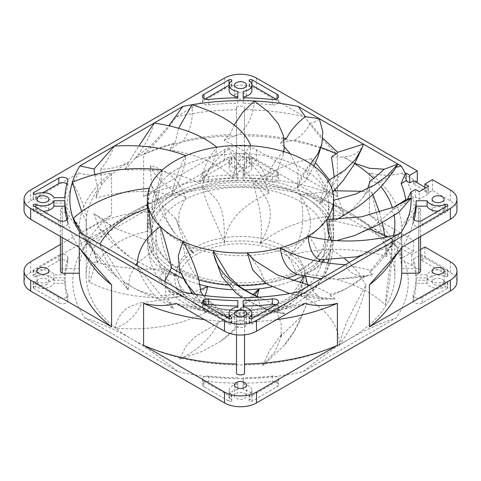 <?xml version="1.0" encoding="UTF-8"?>
<svg xmlns="http://www.w3.org/2000/svg" width="481" height="481" viewBox="0 0 481 481"><rect width="100%" height="100%" fill="white"/><g stroke="black" fill="none" stroke-linecap="round" stroke-linejoin="round"><path stroke-width="0.36" stroke-dasharray="2.4 1.8" d="M177.778 191.973C161.989 197.126 146.519 204.07 131.355 212.8A154.359 89.117 180 0 1 349.645 212.8C334.487 204.07 319.011 197.126 303.222 191.973A167.737 96.843 180 0 0 177.778 191.973L84.933 245.575C100.709 232.509 116.186 221.585 131.355 212.8A154.359 89.117 180 0 0 86.141 275.817L86.189 221.404A154.359 89.117 0 0 0 86.141 223.593A154.359 89.117 0 0 0 92.514 248.93L97.072 261.423L95.238 253.734A154.359 89.117 0 0 0 98.13 258.032A154.359 89.117 0 0 0 118.356 278.084L127.363 289.111L127.363 288.359L123.906 281.998A154.359 89.117 0 0 0 131.355 286.61A154.359 89.117 0 0 0 160.714 299.885L172.95 308.616L172.95 307.864L168.338 302.375A154.359 89.117 0 0 0 213.835 311.369L227.645 317.298L227.645 316.54L222.499 312.103A154.359 89.117 0 0 0 270.556 311.009L284.079 313.979L284.079 313.227L279.094 309.884A154.359 89.117 0 0 0 323.214 298.839L334.626 299.116L334.626 298.364L330.477 296.007A154.359 89.117 0 0 0 349.645 286.61A154.359 89.117 0 0 0 364.706 276.503L372.462 274.717L372.462 273.966L369.709 272.348A154.359 89.117 0 0 0 382.87 258.032A154.359 89.117 0 0 0 389.424 247.03L392.478 244.077L392.478 243.32L391.486 242.111A154.359 89.117 0 0 0 393.458 235.558M447.799 275.835A1.647 0.95 180 0 1 447.312 276.503A1.647 0.95 180 0 1 445.141 276.587A11.388 6.578 0 0 0 430.116 277.134A11.388 6.578 0 0 0 427.092 280.249L416.125 280.249A175.649 101.407 0 0 0 413.558 264.442L413.558 259.012A175.649 101.407 180 0 1 416.125 274.819L427.092 274.819A11.388 6.578 180 0 1 430.116 271.705A11.388 6.578 180 0 1 445.141 271.152A1.647 0.95 0 0 0 447.312 271.074A1.647 0.95 0 0 0 447.799 270.4L447.799 275.835A1.647 0.95 180 0 0 447.312 275.162L422.24 260.684A5.321 3.072 180 0 0 420.995 260.149L424.921 257.882L450.324 272.553A22.619 13.059 0 0 1 456.95 281.788M417.28 181.764L402.05 172.974C392.55 175.902 381.673 175.896 369.42 172.944L369.42 214.977L413.63 240.5L400.457 248.106L400.457 257.642L404.425 261.261L411.748 265.488L413.558 264.442M404.425 261.261A167.737 96.843 180 0 1 396.067 318.001L303.222 371.603A167.737 96.843 180 0 1 177.778 371.603L84.933 318.001A167.737 96.843 180 0 1 84.933 245.575M400.457 257.642L402.904 257.557A167.737 96.843 180 0 0 396.067 245.575L303.222 191.973M402.904 257.557L413.63 251.365L256.493 160.648A22.619 13.059 0 0 0 224.507 160.648L30.676 272.553A22.619 13.059 0 0 0 24.05 281.788M422.24 302.892A5.321 3.072 180 0 1 416.438 303.559A5.321 3.072 180 0 1 413.149 300.721A5.321 3.072 180 0 1 413.239 300.162A175.649 101.407 0 0 0 416.125 283.321L427.092 283.321A11.388 6.578 0 0 0 445.141 286.989A1.647 0.95 180 0 1 446.873 286.886A1.647 0.95 180 0 1 447.799 287.74A1.647 0.95 180 0 1 447.312 288.414L422.24 302.892L422.24 297.456L447.312 282.978A1.647 0.95 0 0 0 447.799 282.305A1.647 0.95 0 0 0 446.873 281.451A1.647 0.95 0 0 0 445.141 281.553A11.388 6.578 180 0 1 427.092 277.892L416.125 277.892L416.125 283.321M243.164 383.183A175.649 101.407 0 0 0 272.33 381.517A5.321 3.072 180 0 1 277.056 382.365A5.321 3.072 180 0 1 278.613 384.541A5.321 3.072 180 0 1 277.056 386.712L251.978 401.19A1.647 0.95 180 0 1 249.645 401.19A1.647 0.95 180 0 1 249.164 400.517A1.647 0.95 180 0 1 249.507 399.933A11.388 6.578 0 0 0 251.888 395.911A11.388 6.578 0 0 0 248.557 391.257A11.388 6.578 0 0 0 243.164 389.514L243.164 377.753L243.164 389.514M203.944 386.712A5.321 3.072 180 0 1 202.387 384.541A5.321 3.072 180 0 1 208.67 381.517A175.649 101.407 0 0 0 237.836 383.183L237.836 389.514A11.388 6.578 0 0 0 229.112 395.911A11.388 6.578 0 0 0 231.493 399.933A1.647 0.95 180 0 1 231.836 400.517A1.647 0.95 180 0 1 230.82 401.394A1.647 0.95 180 0 1 229.022 401.19L203.944 386.712L203.944 381.277L229.022 395.755A1.647 0.95 0 0 0 230.82 395.965A1.647 0.95 0 0 0 231.836 395.081A1.647 0.95 0 0 0 231.493 394.498A11.388 6.578 180 0 1 229.112 390.476A11.388 6.578 180 0 1 237.836 384.085L237.836 383.183M64.875 283.321A175.649 101.407 0 0 0 67.761 300.162A5.321 3.072 180 0 1 67.851 300.721A5.321 3.072 180 0 1 66.288 302.892A5.321 3.072 180 0 1 58.76 302.892L33.688 288.414A1.647 0.95 180 0 1 33.201 287.74A1.647 0.95 180 0 1 33.688 287.067A1.647 0.95 180 0 1 35.859 286.989A11.388 6.578 0 0 0 50.884 286.435A11.388 6.578 0 0 0 53.908 283.321L64.875 283.321L64.875 277.892L53.908 277.892L53.908 283.321M58.76 260.684A5.321 3.072 180 0 1 64.562 260.017A5.321 3.072 180 0 1 67.851 262.854A5.321 3.072 180 0 1 67.761 263.414A175.649 101.407 0 0 0 64.875 280.249L53.908 280.249A11.388 6.578 0 0 0 35.859 276.587A1.647 0.95 180 0 1 34.127 276.689A1.647 0.95 180 0 1 33.201 275.835A1.647 0.95 180 0 1 33.688 275.162L58.76 260.684L58.76 255.249L33.688 269.727A1.647 0.95 0 0 0 33.201 270.4A1.647 0.95 0 0 0 34.127 271.254A1.647 0.95 0 0 0 35.859 271.152A11.388 6.578 180 0 1 53.908 274.819L64.875 274.819L64.875 280.249M237.836 180.387A175.649 101.407 0 0 0 208.67 182.058A5.321 3.072 180 0 1 203.944 181.205A5.321 3.072 180 0 1 202.387 179.034A5.321 3.072 180 0 1 203.944 176.864L229.022 162.386A1.647 0.95 180 0 1 231.355 162.386A1.647 0.95 180 0 1 231.836 163.059A1.647 0.95 180 0 1 231.493 163.642A11.388 6.578 0 0 0 229.112 167.665A11.388 6.578 0 0 0 232.443 172.312A11.388 6.578 0 0 0 237.836 174.056L237.836 180.387L237.836 174.056M277.056 176.864A5.321 3.072 180 0 1 278.613 179.034A5.321 3.072 180 0 1 272.33 182.058A175.649 101.407 0 0 0 243.164 180.387L243.164 174.056A11.388 6.578 0 0 0 251.888 167.665A11.388 6.578 0 0 0 249.507 163.642A1.647 0.95 180 0 1 249.164 163.059A1.647 0.95 180 0 1 250.18 162.175A1.647 0.95 180 0 1 251.978 162.386L277.056 176.864L277.056 171.428L251.978 156.95A1.647 0.95 0 0 0 250.18 156.746A1.647 0.95 0 0 0 249.164 157.624A1.647 0.95 0 0 0 249.507 158.207A11.388 6.578 180 0 1 251.888 162.229A11.388 6.578 180 0 1 243.164 168.627L243.164 180.387M244.733 393.422A5.988 3.457 180 0 1 246.488 395.863A5.988 3.457 180 0 1 242.791 399.062A5.988 3.457 180 0 1 236.267 398.31A5.988 3.457 180 0 1 234.512 395.863A5.988 3.457 180 0 1 238.209 392.67A5.988 3.457 180 0 1 244.733 393.422M47.144 284.229A5.988 3.457 180 0 1 40.614 284.98A5.988 3.457 180 0 1 36.917 281.788A5.988 3.457 180 0 1 38.672 279.341A5.988 3.457 180 0 1 45.202 278.595A5.988 3.457 180 0 1 48.894 281.788A5.988 3.457 180 0 1 47.144 284.229M236.267 170.154A5.988 3.457 180 0 1 234.512 167.707A5.988 3.457 180 0 1 238.209 164.514A5.988 3.457 180 0 1 244.733 165.266A5.988 3.457 180 0 1 246.488 167.707A5.988 3.457 180 0 1 242.791 170.899A5.988 3.457 180 0 1 236.267 170.154M433.856 279.341A5.988 3.457 180 0 1 440.386 278.595A5.988 3.457 180 0 1 444.083 281.788A5.988 3.457 180 0 1 442.328 284.229A5.988 3.457 180 0 1 435.798 284.98A5.988 3.457 180 0 1 432.106 281.788A5.988 3.457 180 0 1 433.856 279.341M424.921 247.018L424.921 257.882M400.457 248.106L411.748 254.623L420.604 249.513M411.748 254.623L411.748 265.488M413.558 259.012L420.995 254.714L420.995 260.149M413.516 180.682L413.516 183.94L428.685 192.695L428.685 189.436L424.921 191.606L428.685 193.783L419.276 199.212L415.512 197.042L394.811 208.994L394.811 206.734L396.302 205.928M415.512 197.042L415.512 189.436M354.545 235.528L374.314 225.583L391.215 211.448L396.921 205.573M336.712 240.584L332.028 241.456L331.03 240.103M326.683 219.619C329.78 224.711 331.559 231.992 332.028 241.456M396.554 205.79L394.811 206.734M428.685 189.436L424.921 187.265M394.811 208.994A154.359 89.117 0 0 0 394.859 206.818A154.359 89.117 0 0 0 394.859 206.782L394.859 206.818M413.516 183.94L416.342 182.311M402.05 172.974A173.863 100.379 180 0 1 414.321 207.774L418.801 207.774A5.321 3.072 180 0 1 419.041 207.906A5.321 3.072 180 0 1 420.604 210.077A5.321 3.072 180 0 1 418.801 212.386L414.321 212.386A173.863 100.379 180 0 1 402.05 247.186M456.95 210.077A22.619 13.059 0 0 0 450.324 200.842L432.449 190.524L428.685 192.695M433.856 207.636A5.988 3.457 180 0 1 440.386 206.884A5.988 3.457 180 0 1 444.083 210.077A5.988 3.457 180 0 1 442.328 212.524A5.988 3.457 180 0 1 435.798 213.275A5.988 3.457 180 0 1 432.106 210.077A5.988 3.457 180 0 1 433.856 207.636M413.63 240.5L413.63 251.365M143.597 196.495L143.597 154.461C155.856 143.26 166.733 130.706 176.232 116.805L224.507 88.937A22.619 13.059 0 0 1 256.493 88.937L304.768 116.805C314.285 130.724 325.162 143.278 337.403 154.461L337.403 196.495A161.273 93.11 0 0 0 244.492 177.838L244.492 167.983A5.321 3.072 0 0 0 236.736 167.839A5.321 3.072 0 0 0 236.508 167.983L236.508 177.838A161.273 93.11 0 0 0 143.597 196.495L224.507 149.783A22.619 13.059 180 0 1 256.493 149.783L337.403 196.495M396.067 245.575C380.279 232.497 364.802 221.573 349.645 212.8A154.359 89.117 180 0 1 394.859 275.817A154.359 89.117 180 0 1 349.645 338.828C364.814 330.098 380.291 323.154 396.067 318.001M420.604 270.923A5.321 3.072 0 0 0 419.041 268.747A5.321 3.072 0 0 0 418.801 268.614L401.725 268.614A161.273 93.11 0 0 0 369.42 214.977M414.321 212.386L401.725 231.193A161.273 93.11 180 0 1 389.249 264.869M401.725 231.193L401.725 247.643M418.801 237.512L418.801 212.386M418.801 207.774L418.801 268.614M401.725 268.614L401.725 226.587L414.321 207.774M369.42 172.944A161.273 93.11 180 0 1 401.725 226.587M283.904 138.077A154.359 89.117 0 0 0 238.786 134.482L224.88 139.827L224.88 139.075L230.032 134.686A154.359 89.117 0 0 0 183.147 140.861L170.466 149.074L170.466 148.316L175.108 142.869A154.359 89.117 0 0 0 135.251 158.405L125.505 169.041L125.571 169.955C155.381 168.645 179.906 173.082 199.146 183.279C209.638 172.078 215.512 160.053 216.775 147.21C208.267 158.568 202.393 170.593 199.146 183.279M320.935 147.535A154.359 89.117 0 0 0 294.661 140.145L281.409 142.556L281.409 141.805L284.175 139.929M332.413 156.139L332.413 156.89L343.218 157.077A154.359 89.117 0 0 1 349.645 160.582L354.804 163.306M354.641 163.6A154.359 89.117 0 0 0 349.645 160.582L343.747 156.842L343.218 157.077M371.001 180.141L371.001 180.898L377.904 182.99A154.359 89.117 0 0 1 380.91 186.58M392.875 209.373A154.359 89.117 0 0 0 392.388 207.726M391.967 210.57L391.967 211.327L394.029 214.388A154.359 89.117 0 0 1 394.204 215.392M154.124 123.052C150.481 135.528 144.222 147.216 135.359 158.111L135.251 158.405M125.505 169.041L125.505 168.29L129.034 161.935A154.359 89.117 0 0 0 101.575 184.758L96.074 197.042L97.98 189.37A154.359 89.117 0 0 0 86.652 216.354L86.141 228.09M303.222 371.603C319.011 358.531 334.481 347.613 349.645 338.828A154.359 89.117 180 0 1 131.355 338.828A154.359 89.117 180 0 1 86.141 275.817M127.363 288.359L128.253 289.52L127.363 289.111M128.253 289.52L129.78 276.16L135.792 264.79M137.247 263.053L153.577 250.793C150.072 235.937 148.419 221.693 148.623 208.057M151.665 233.922L153.577 250.793M123.906 281.998L123.383 281.391C115.199 267.153 107.371 254.714 99.904 244.071C103.06 254.774 107.997 264.863 114.706 274.332L118.356 278.084M168.338 302.375L160.852 295.364L137.181 265.596C140.41 275.565 145.953 285.281 153.806 294.745C145.917 293.482 138.432 290.771 131.355 286.61L123.383 281.391M153.806 294.745L160.714 299.885M171.543 267.622C164.334 253.914 160.606 240.247 160.365 226.623M172.95 307.864L165.855 294.619L164.749 281.511M173.785 308.844L172.95 308.616M222.499 312.103L214.682 305.387L195.635 294.288L202.754 304.353L213.835 311.369M182.852 291.961C175.102 294.444 167.767 295.581 160.852 295.364M198.821 279.563C188.967 267.695 183.67 255.002 182.924 241.486M227.645 316.54L228.319 317.358L210.75 305.128L201.052 292.43M228.319 317.358L227.645 317.298M279.094 309.884L273.322 304.202L263.804 299.338L258.147 297.222C257.804 303.475 261.941 308.068 270.556 311.009L263.534 308.495L242.262 297.745M284.079 313.227L284.493 313.925C257.167 307.575 239.574 297.931 231.728 285.005L219.589 270.857L213.678 254.208M284.493 313.925L284.079 313.979M227.79 274.657L231.728 285.005M330.477 296.007L330.152 294.216C323.382 290.109 316.576 287.127 309.734 285.269C311.766 289.67 314.43 293.043 317.731 295.376C318.62 297.072 320.448 298.226 323.214 298.839M317.731 295.376C311.538 295.304 305.008 294.168 298.148 291.961M268.127 284.656L265.199 282.822M334.626 298.364L334.722 299.008L292.214 294.252L289.658 293.578M249.861 255.736L259.451 268.993L265.819 283.219M369.709 272.348L370.677 270.226L345.316 264.73C348.815 272.216 355.062 276.07 364.063 276.28L349.645 286.61C343.41 290.253 336.916 292.791 330.152 294.216M364.063 276.28L364.706 276.503M372.462 273.966L372.234 274.621L338.708 279.046L321.001 278.77M280.381 247.811C288.269 255.363 293.638 264.243 296.488 274.447M370.677 270.226L394.342 242.214L399.362 235.107C393.801 242.941 390.488 246.915 389.424 247.03L372.396 252.717L360.756 255.814M391.486 242.111C396.645 236.526 399.567 233.754 400.258 233.796L397.685 234.494L399.362 235.107M392.478 243.32L391.949 244.059L355.85 256.932M391.949 244.059L392.478 244.077M308.093 236.213C313.991 242.28 317.827 250.162 319.6 259.866M398.863 212.211L394.029 214.388M401.142 232.497L400.258 233.796M391.215 211.448L391.967 211.327M147.354 208.489L147.354 231.806A93.146 53.776 0 0 0 171.362 267.845M180.507 272.943A93.146 53.776 0 0 0 198.791 279.894M227.856 285.089A93.146 53.776 0 0 0 238.191 285.57M266.233 283.489A93.146 53.776 0 0 0 286.345 278.619M296.957 274.579A93.146 53.776 0 0 0 318.296 261.381M319.943 259.884A93.146 53.776 0 0 0 333.646 231.806A93.146 53.776 0 0 0 240.5 178.03A93.146 53.776 0 0 0 147.354 231.806M333.646 219.595L333.646 231.806M114.706 274.332L86.658 242.214L79.858 232.497M95.238 253.734L81.908 233.682M97.072 260.666L97.896 262.019C107.816 246.5 124.296 236.285 147.354 231.361L149.296 188.293C147.775 203.229 147.126 217.586 147.354 231.361M73.088 218.392C79.605 227.922 86.081 238.101 92.514 248.93M97.896 262.019L97.072 261.423M162.283 170.009C157.714 184.289 154.852 198.262 153.71 211.941C158.387 197.348 161.243 183.369 162.283 170.009M185.834 155.67C178.83 168.699 174.146 181.86 171.789 195.16C179.882 181.944 184.56 168.783 185.834 155.67M250.914 145.773C242.075 155.255 235.798 165.969 232.089 177.91C243.422 169.035 249.693 158.327 250.914 145.773M283.646 151.551C275.655 159.223 269.829 168.627 266.167 179.774L277.711 169.198L283.183 155.399L283.646 151.551M310.552 163.768L308.044 166.588L296.783 188.618L305.868 180.561L310.552 163.768M328 180.772C324.693 185.913 321.957 193.404 319.793 203.247L321.705 201.99L326.358 194.059L328 180.772M333.628 200.264L332.094 221.693C333.357 220.13 333.874 215.735 333.646 208.495M152.146 231.806A88.354 51.01 180 0 1 240.5 180.796A88.354 51.01 180 0 1 328.854 231.806A88.354 51.01 180 0 1 240.5 282.822A88.354 51.01 180 0 1 152.146 231.806L152.146 204.647A88.354 51.01 0 0 0 240.151 255.658A88.354 51.01 0 0 0 328.854 205.05A88.354 51.01 180 0 0 328.854 204.647A88.354 51.01 0 0 0 240.5 153.637A88.354 51.01 0 0 0 152.146 204.647M328.854 231.806L328.854 204.647M395.208 168.669L387.055 177.964L377.904 182.99M367.562 188.853L363.131 197.246L353.162 208.73L339.315 218.212M336.814 219.498L332.094 221.693M370.123 181.193L371.001 180.898M363.432 144.156C359.716 152.429 353.156 156.662 343.747 156.842M334.325 177.351L331.132 188.6L319.793 203.247M331.529 157.383L332.413 156.89M294.661 140.145C301.425 135.955 306.619 130.333 310.257 123.28L322.859 138.269M319.276 118.663C317.087 121.05 314.081 122.589 310.257 123.28M281.409 141.805L280.639 143.224L284.307 146.795M290.332 153.782L298.316 170.088L297.553 186.424L296.783 188.618M280.639 143.224L281.409 142.556M254.359 101.004C253.493 114.785 248.304 125.95 238.786 134.482M224.88 139.075L224.332 140.638C248.899 151.485 262.842 164.532 266.167 179.774M224.332 140.638L224.88 139.827M230.032 134.686L234.157 125.054M191.973 104.744C193.512 118.458 190.572 130.495 183.147 140.861M170.466 148.316L170.208 149.97C199.362 155.02 219.991 164.334 232.089 177.91M170.208 149.97L170.466 149.074M175.108 142.869L178.613 128.223M135.359 158.111L153.096 143.494L168.837 125.715M125.505 168.29L125.571 169.955M114.256 146.068C111.406 153.866 106.908 161.628 100.776 169.354C110.919 169.126 120.34 166.648 129.034 161.935L138.877 145.953M100.776 169.354L101.575 184.758M96.074 196.284L96.459 197.907C122.895 190.524 148.004 189.604 171.789 195.16M96.459 197.907L96.074 197.042M97.98 189.37L94.727 174.507M72.397 182.185C78.788 193.061 83.544 204.449 86.652 216.354M86.147 228.529L86.802 230.038C106.289 217.701 128.595 211.664 153.71 211.941M86.802 230.038L86.147 229.287M86.189 221.404L81.602 211.52M84.933 318.001C100.721 323.16 116.198 330.104 131.355 338.828C146.513 347.607 161.989 358.531 177.778 371.603M176.232 116.805A173.863 100.379 180 0 1 236.508 109.722L236.508 107.137A5.321 3.072 180 0 1 236.736 106.998A5.321 3.072 180 0 1 244.492 107.137L244.492 109.722A173.863 100.379 180 0 1 304.768 116.805M236.267 98.443A5.988 3.457 180 0 1 234.512 96.002A5.988 3.457 180 0 1 238.209 92.803A5.988 3.457 180 0 1 244.733 93.554A5.988 3.457 180 0 1 246.488 96.002A5.988 3.457 180 0 1 242.791 99.194A5.988 3.457 180 0 1 236.267 98.443M24.05 210.077A22.619 13.059 0 0 1 30.676 200.842L78.95 172.974C88.462 175.902 99.339 175.896 111.58 172.944L111.58 214.977A161.273 93.11 0 0 0 79.275 268.614L62.199 268.614A5.321 3.072 0 0 0 60.396 270.923M60.396 244.528L111.58 214.977M78.95 247.186A173.863 100.379 180 0 1 66.679 212.386L62.199 212.386A5.321 3.072 180 0 1 61.959 212.253A5.321 3.072 180 0 1 60.396 210.077A5.321 3.072 180 0 1 62.199 207.774L66.679 207.774A173.863 100.379 180 0 1 78.95 172.974M47.144 212.524A5.988 3.457 180 0 1 40.614 213.275A5.988 3.457 180 0 1 36.917 210.077A5.988 3.457 180 0 1 38.672 207.636A5.988 3.457 180 0 1 45.202 206.884A5.988 3.457 180 0 1 48.894 210.077A5.988 3.457 180 0 1 47.144 212.524M304.768 303.349A173.863 100.379 180 0 1 244.492 310.431L244.492 313.017A5.321 3.072 180 0 1 244.264 313.161A5.321 3.072 180 0 1 236.508 313.017L236.508 310.431A173.863 100.379 180 0 1 176.232 303.349M244.733 321.711A5.988 3.457 180 0 1 246.488 324.158A5.988 3.457 180 0 1 242.791 327.351A5.988 3.457 180 0 1 236.267 326.605A5.988 3.457 180 0 1 234.512 324.158A5.988 3.457 180 0 1 238.209 320.965A5.988 3.457 180 0 1 244.733 321.711M276.539 319.649A161.273 93.11 180 0 1 244.492 321.975L244.492 310.431M244.492 373.863L244.492 321.975M244.492 313.017L244.492 334.842M236.508 310.431L236.508 373.863M236.508 321.975A161.273 93.11 180 0 1 204.461 319.649M236.508 334.842L236.508 313.017M66.679 207.774L79.275 226.587A161.273 93.11 180 0 1 111.58 172.944M79.275 226.587L79.275 268.614M62.199 268.614L62.199 207.774M62.199 212.386L62.199 237.512M79.275 247.643L79.275 231.193L66.679 212.386M91.751 264.869A161.273 93.11 180 0 1 79.275 231.193M244.733 154.395A5.988 3.457 0 0 0 238.209 153.649A5.988 3.457 0 0 0 234.512 156.842A5.988 3.457 0 0 0 236.267 159.289A5.988 3.457 0 0 0 242.791 160.035A5.988 3.457 0 0 0 246.488 156.842A5.988 3.457 0 0 0 244.733 154.395M244.492 109.722L244.492 135.804A161.273 93.11 180 0 1 337.403 154.461M244.492 135.804L244.492 177.838M244.492 167.983L244.492 107.137M236.508 107.137L236.508 167.983M236.508 177.838L236.508 109.722M143.597 154.461A161.273 93.11 180 0 1 236.508 135.804M432.449 179.66L432.449 190.524M424.921 191.606L424.921 188.348M428.685 193.783L428.685 186.177M419.276 199.212L419.276 191.606M437.993 211.219A11.388 6.578 0 0 0 445.141 209.848A1.647 0.95 180 0 1 447.312 209.926A1.647 0.95 180 0 1 447.799 210.6A1.647 0.95 180 0 1 447.312 211.273L422.24 225.751A5.321 3.072 180 0 1 414.712 225.751A5.321 3.072 180 0 1 413.149 223.581A5.321 3.072 180 0 1 413.239 223.022A175.649 101.407 0 0 0 414.141 219.931M237.836 312.373L237.836 306.944L237.836 312.373A11.388 6.578 0 0 0 232.443 314.117A11.388 6.578 0 0 0 229.112 318.771A11.388 6.578 0 0 0 231.493 322.793A1.647 0.95 180 0 1 231.836 323.376A1.647 0.95 180 0 1 231.355 324.05A1.647 0.95 180 0 1 229.022 324.05L203.944 309.572A5.321 3.072 180 0 1 202.387 307.401A5.321 3.072 180 0 1 203.944 305.225A5.321 3.072 180 0 1 205.002 304.75M237.836 300.613L237.836 306.042M66.859 219.931A175.649 101.407 0 0 0 67.761 223.022A5.321 3.072 180 0 1 67.851 223.581A5.321 3.072 180 0 1 64.562 226.419A5.321 3.072 180 0 1 58.76 225.751L33.688 211.273A1.647 0.95 180 0 1 33.201 210.6A1.647 0.95 180 0 1 34.127 209.746A1.647 0.95 180 0 1 35.859 209.848A11.388 6.578 0 0 0 43.007 211.219M237.836 103.247L237.836 97.817L237.836 103.247A175.649 101.407 0 0 0 208.67 104.918A5.321 3.072 180 0 1 202.387 101.894A5.321 3.072 180 0 1 203.944 99.723L205.002 99.11M237.836 91.486L237.836 96.915M229.112 85.197A1.647 0.95 180 0 1 230.874 85.053A1.647 0.95 180 0 1 231.836 85.919A1.647 0.95 180 0 1 231.493 86.502A11.388 6.578 0 0 0 229.112 90.524M243.164 306.042L243.164 300.613M275.998 304.75A5.321 3.072 180 0 1 278.613 307.401A5.321 3.072 180 0 1 277.056 309.572L251.978 324.05A1.647 0.95 180 0 1 250.18 324.254A1.647 0.95 180 0 1 249.164 323.376A1.647 0.95 180 0 1 249.507 322.793A11.388 6.578 0 0 0 251.888 318.771A11.388 6.578 0 0 0 243.164 312.373L243.164 306.944L243.164 312.373M275.998 99.11L277.056 99.723A5.321 3.072 180 0 1 278.613 101.894A5.321 3.072 180 0 1 277.056 104.064A5.321 3.072 180 0 1 272.33 104.918A175.649 101.407 0 0 0 243.164 103.247L243.164 97.817L243.164 103.247M243.164 96.915L243.164 91.486M251.888 90.524A11.388 6.578 0 0 0 249.507 86.502A1.647 0.95 180 0 1 249.164 85.919A1.647 0.95 180 0 1 249.645 85.245A1.647 0.95 180 0 1 251.888 85.197M64.875 197.679L64.875 203.108L53.908 203.108A11.388 6.578 0 0 0 50.884 199.994A11.388 6.578 0 0 0 35.859 199.447A1.647 0.95 180 0 1 33.688 199.368A1.647 0.95 180 0 1 33.201 198.695A1.647 0.95 180 0 1 33.688 198.022L43.007 192.64M66.859 183.928A5.321 3.072 180 0 1 67.851 185.714A5.321 3.072 180 0 1 67.761 186.273A175.649 101.407 0 0 0 64.875 203.108M53.908 203.108L53.908 197.679M416.125 280.249L416.125 274.819M427.092 274.819L427.092 280.249M447.799 270.4A1.647 0.95 0 0 0 447.312 269.727L422.24 255.249A5.321 3.072 0 0 0 420.995 254.714M416.125 277.892A175.649 101.407 180 0 1 413.239 294.727A5.321 3.072 0 0 0 413.149 295.286A5.321 3.072 0 0 0 416.438 298.124A5.321 3.072 0 0 0 422.24 297.456M427.092 283.321L427.092 277.892M243.164 384.085A11.388 6.578 180 0 1 248.557 385.828A11.388 6.578 180 0 1 251.888 390.476A11.388 6.578 180 0 1 249.507 394.498A1.647 0.95 0 0 0 249.164 395.081A1.647 0.95 0 0 0 249.645 395.755A1.647 0.95 0 0 0 251.978 395.755L277.056 381.277A5.321 3.072 0 0 0 278.613 379.106A5.321 3.072 0 0 0 277.056 376.936A5.321 3.072 0 0 0 272.33 376.082A175.649 101.407 180 0 1 243.164 377.753M237.836 377.753A175.649 101.407 180 0 1 208.67 376.082A5.321 3.072 0 0 0 202.387 379.106A5.321 3.072 0 0 0 203.944 381.277M237.836 389.514L237.836 384.085M53.908 277.892A11.388 6.578 180 0 1 50.884 281.006A11.388 6.578 180 0 1 35.859 281.553A1.647 0.95 0 0 0 33.688 281.632A1.647 0.95 0 0 0 33.201 282.305A1.647 0.95 0 0 0 33.688 282.978L58.76 297.456A5.321 3.072 0 0 0 66.288 297.456A5.321 3.072 0 0 0 67.851 295.286A5.321 3.072 0 0 0 67.761 294.727A175.649 101.407 180 0 1 64.875 277.892M64.875 274.819A175.649 101.407 180 0 1 67.761 257.978A5.321 3.072 0 0 0 67.851 257.419A5.321 3.072 0 0 0 64.562 254.581A5.321 3.072 0 0 0 58.76 255.249M53.908 280.249L53.908 274.819M237.836 168.627A11.388 6.578 180 0 1 232.443 166.883A11.388 6.578 180 0 1 229.112 162.229A11.388 6.578 180 0 1 231.493 158.207A1.647 0.95 0 0 0 231.836 157.624A1.647 0.95 0 0 0 231.355 156.95A1.647 0.95 0 0 0 229.022 156.95L203.944 171.428A5.321 3.072 0 0 0 202.387 173.599A5.321 3.072 0 0 0 203.944 175.775A5.321 3.072 0 0 0 208.67 176.623A175.649 101.407 180 0 1 237.836 174.958M243.164 174.958A175.649 101.407 180 0 1 272.33 176.623A5.321 3.072 0 0 0 278.613 173.599A5.321 3.072 0 0 0 277.056 171.428M243.164 174.056L243.164 168.627M169.21 270.767A93.146 53.776 180 0 1 166.444 268.771A93.146 53.776 0 0 1 166.402 268.741A93.146 53.776 180 0 1 147.739 241.041A93.146 53.776 180 0 1 147.727 240.969A93.146 53.776 180 0 1 147.378 234.92A93.146 53.776 180 0 1 162.843 206.457A93.146 53.776 180 0 1 162.909 206.403A93.146 53.776 180 0 1 174.633 198.13A93.146 53.776 180 0 1 202.086 187.163A93.146 53.776 180 0 1 202.194 187.133A93.146 53.776 180 0 1 253.096 182.87A93.146 53.776 180 0 1 253.216 182.882A93.146 53.776 180 0 1 300.27 194.907A93.146 53.776 0 0 1 300.336 194.943A93.146 53.776 180 0 1 329.1 219.558A93.146 53.776 180 0 1 329.136 219.625A93.146 53.776 180 0 1 333.622 234.92A93.146 53.776 180 0 1 330.82 249.302A93.146 53.776 180 0 1 330.79 249.368A93.146 53.776 180 0 1 323.978 260.017M322.084 262.109A93.146 53.776 180 0 1 306.367 274.182A93.146 53.776 180 0 1 304.876 275.018A93.146 53.776 0 0 1 304.804 275.06A93.146 53.776 180 0 1 302.898 276.082M292.556 280.748A93.146 53.776 180 0 1 271.957 286.772M244.631 289.881A93.146 53.776 180 0 1 232.239 289.718M198.833 284.253A93.146 53.776 180 0 1 182.726 278.337M300.33 270.695A84.608 48.852 0 0 0 324.976 233.429A84.608 48.852 0 0 0 270.689 190.518A84.608 48.852 0 0 0 180.67 201.611A84.608 48.852 0 0 0 156.024 233.429A84.608 48.852 0 0 0 265.259 282.864A84.608 48.852 0 0 0 300.33 270.695M88.907 282.094C90.632 280.225 92.887 273.575 95.665 262.151C89.995 262.343 89.292 265.458 88.907 282.094C116.366 295.262 147.835 300.036 183.303 296.422L182.046 296.158A65.681 37.921 180 0 1 175.036 275.799L156.535 265.079L150.812 257.828L147.829 248.118L147.739 240.945L114.49 227.832L93.855 213.696L102.766 219.029L109.199 235.065L118.248 247.084L130.237 257.317L150.427 268.127L176.286 276.238L161.58 264.664L153.95 255.543L147.384 242.406L147.739 240.945M182.046 296.158L169.619 290.644L162.843 284.722L159.68 276.052L166.462 268.675L164.989 280.315M95.665 262.151C118.398 268.049 141.997 270.226 166.462 268.675M115.031 328.156C127.249 323.966 136.177 315.458 141.835 302.633C127.339 306.175 119.45 310.72 115.031 328.156C150.306 330.892 181.241 325.294 207.834 311.363L206.92 311.46A65.681 37.921 180 0 1 182.233 296.368L183.303 296.422M182.233 296.368L168.933 291.384L165.025 281.668M206.92 311.46L199.874 310.299L194.39 306.217L193.476 300.733L197.342 294.186L207.714 286.49M141.835 302.633L166.865 299.284L190.001 293.338M191.654 292.791L199.994 289.742M179.587 359.139C198.539 349.765 211.418 337.632 218.218 322.739L194.39 337.253L185.624 346.885L179.587 359.139L202.555 351.268L220.701 341.251L233.447 329.948L242.081 316.781A65.681 37.921 180 0 1 207.275 311.58L207.834 311.363M207.275 311.58L204.251 311.802L202.591 307.66L205.327 295.635M242.081 316.781L240.644 317.31L239.291 313.317L244.468 303.824L253.012 294.48M218.218 322.739L239.237 310.113L254.629 295.28M262.8 365.56L269.198 351.28L279.13 337.668L301.425 316.318L293.987 331.535L283.634 346.037L262.8 365.56L275.204 351.401L281.157 336.874L281.175 323.851L276.334 310.215L276.761 310.492A65.681 37.921 180 0 1 242.49 316.775L242.37 316.48M242.49 316.775L243.903 317.268L249.741 312.319L257.119 296.452M276.761 310.492L280.158 310.648L287.68 302.218L299.91 282.906M304.016 276.328L304.876 275.018L301.407 288.961L296.464 298.713L284.794 308.868C297.258 303.824 307.816 296.452 316.468 286.742L322.504 277.11L327.699 263.017M301.425 316.318L306.036 305.832L307.593 284.8M305.525 276.641L304.894 274.898M339.177 345.448L347.763 332.437C356.68 316.925 362.746 301.226 365.975 285.329C358.976 297.577 352.904 309.205 347.763 320.214C343.915 328.697 341.053 337.109 339.177 345.448C339.76 325.042 326.473 308.05 299.32 294.474L300.33 294.516A65.681 37.921 180 0 1 287.163 305.555A65.681 37.921 180 0 1 286.941 305.682A65.681 37.921 180 0 1 277.098 310.359L276.334 310.215M277.098 310.359L284.794 308.868M300.33 294.516L310.065 291.931L316.468 286.742M328.517 260.023L330.826 249.176L328.619 265.049L323.677 276.803L313.859 287.824L300.499 294.3L299.32 294.474M365.975 285.329L359.097 273.436L349.176 262.5M344.901 258.838L330.826 249.176M369.697 229.154L329.136 219.625C334.403 250.114 330.441 263.191 305.579 273.749A65.681 37.921 180 0 1 300.499 294.3M385.335 304.966C387.079 282.846 391.161 263.528 392.099 239.267C392.448 260.534 390.193 282.431 385.335 304.966C366.919 287.524 339.905 277.236 304.293 274.092L305.579 273.749M392.099 239.267L387.608 236.874M329.094 219.432L329.1 219.558C331.247 248.13 322.474 262.41 305.525 273.515L304.293 274.092M290.897 254.551C313.39 236.081 316.528 221.951 300.336 194.943L300.252 194.901C305.615 222.216 302.399 238.492 290.632 254.371L289.73 255.303L290.897 254.551A65.681 37.921 180 0 1 305.525 273.515M384.77 235.468L387.139 256.511C355.363 247.414 322.895 247.012 289.73 255.303M362.379 191.294L371.789 192.238L372.883 194.577M379.563 212.398L382.287 222.667M334.109 190.759L300.228 194.775M371.789 192.238C375.787 213.348 382.215 233.387 387.139 256.511M260.78 242.803C274.008 218.398 275.385 203.499 253.216 182.882L253.096 182.87C260.053 208.135 263.354 224.405 260.389 242.731L260.089 243.861L260.78 242.803A65.681 37.921 180 0 1 290.632 254.371M335.6 190.698L344.029 214.917C308.634 216.991 280.651 226.635 260.089 243.861M344.029 214.917C328.547 193.831 317.628 175.072 311.273 158.646L315.488 162.716M329.485 180.014L335.113 189.724M311.273 158.646C287.939 163.696 268.536 171.729 253.072 182.762M224.453 242.099C224.356 215.506 223.569 200.535 202.194 187.133L202.086 187.163C207.702 208.147 217.46 224.952 224.056 242.159L224.447 243.272L224.453 242.099A65.681 37.921 180 0 1 260.389 242.731M269.216 192.935C249.14 177.754 235.762 163.035 229.088 148.779C248.118 158.664 261.646 171.086 269.216 192.935C241.035 205.573 226.112 222.354 224.447 243.272M229.088 148.779C213.991 160.215 204.984 172.974 202.062 187.061M193.037 252.657L175.505 218.572L162.831 206.361L167.033 220.659L174.663 233.207L192.761 252.826L193.723 253.721L193.037 252.657A65.681 37.921 180 0 1 193.837 252.182A65.681 37.921 180 0 1 194.059 252.056A65.681 37.921 180 0 1 224.056 242.159M185.606 197.288C167.087 188.522 155.351 177.982 150.391 165.656C165.747 169.823 178.481 177.88 185.606 197.288L179.01 212.674L178.679 227.609L183.64 240.674L193.723 253.721M150.391 165.656L151.485 185.432L162.831 206.361M109.199 235.065L99.669 229.076L93.855 213.696M175.036 275.799L176.286 276.238M195.274 247.324A63.961 36.929 180 0 1 285.726 247.324A63.961 36.929 180 0 1 285.726 299.549A63.961 36.929 180 0 1 195.274 299.549A63.961 36.929 180 0 1 195.274 247.324M450.324 261.688L450.324 272.553M256.493 88.937L256.493 78.072M256.493 160.648L256.493 149.783M224.507 78.072L224.507 88.937M30.676 200.842L30.676 189.977M30.676 272.553L30.676 261.688M224.507 149.783L224.507 160.648M450.324 189.977L450.324 200.842M413.239 223.022L413.239 218.705M422.24 225.751L422.24 220.316M445.141 209.848L445.141 207.095M447.312 205.838L447.312 211.273M231.493 322.793L231.493 318.524M229.022 318.614L229.022 324.05M203.944 309.572L203.944 304.136M67.761 223.022L67.761 218.705M58.76 220.316L58.76 225.751M33.688 211.273L33.688 205.838M35.859 209.848L35.859 207.095M208.67 104.918L208.67 99.483M203.944 98.635L203.944 99.723M231.493 86.502L231.493 81.067M277.056 304.136L277.056 309.572M251.978 324.05L251.978 318.614M249.507 322.793L249.507 318.524M272.33 104.918L272.33 99.483M249.507 86.502L249.507 81.067M277.056 99.723L277.056 98.635M67.761 186.273L67.761 180.838M35.859 199.447L35.859 194.011M33.688 193.933L33.688 198.022M445.141 271.152L445.141 276.587M447.312 275.162L447.312 269.727M422.24 255.249L422.24 260.684M413.239 294.727L413.239 300.162M447.312 282.978L447.312 288.414M445.141 281.553L445.141 286.989M272.33 376.082L272.33 381.517M249.507 394.498L249.507 399.933M251.978 401.19L251.978 395.755M277.056 381.277L277.056 386.712M208.67 376.082L208.67 381.517M229.022 395.755L229.022 401.19M231.493 394.498L231.493 399.933M67.761 294.727L67.761 300.162M35.859 281.553L35.859 286.989M33.688 288.414L33.688 282.978M58.76 297.456L58.76 302.892M67.761 257.978L67.761 263.414M33.688 269.727L33.688 275.162M35.859 271.152L35.859 276.587M208.67 176.623L208.67 182.058M231.493 158.207L231.493 163.642M229.022 162.386L229.022 156.95M203.944 171.428L203.944 176.864M272.33 176.623L272.33 182.058M251.978 156.95L251.978 162.386M249.507 158.207L249.507 163.642M175.072 275.565A65.681 37.921 180 0 1 192.761 252.826M196.675 254.311A61.977 35.78 0 0 0 196.675 304.918A61.977 35.78 0 0 0 284.325 304.918A61.977 35.78 0 0 0 284.325 254.311A61.977 35.78 0 0 0 196.675 254.311M396.254 206.151L397.114 205.447M420.604 236.472L420.604 210.077M444.083 270.923L444.083 281.788M432.106 270.923L432.106 281.788M394.859 275.817L394.859 223.593M86.141 226.629L86.141 223.593M202.754 304.353L192.442 293.765M203.198 295.37L214.688 305.375M258.748 297.186L263.804 299.338M292.214 294.252C301.322 296.633 312.915 298.292 327.002 299.224M338.708 279.046C347.408 278.685 356.758 277.771 366.762 276.292M382.87 258.032L394.342 242.214M98.13 258.032L86.658 242.214M363.131 197.246C369.432 189.015 373.172 184.969 374.35 185.107M332.816 192.051L321.705 201.99M331.132 188.6C336.778 178.331 341.36 172.18 344.889 170.148M313.937 166.131L305.868 180.561M297.553 186.424C299.362 180.928 301.443 176.311 303.794 172.565L308.044 166.588M283.76 151.587L283.183 155.399M246.488 384.998L246.488 395.863M234.512 384.998L234.512 395.863M246.488 313.293L246.488 324.158M234.512 313.293L234.512 324.158M60.396 236.472L60.396 210.077M36.917 270.923L36.917 281.788M48.894 270.923L48.894 281.788M36.917 199.212L36.917 210.077M48.894 199.212L48.894 210.077M234.512 156.842L234.512 167.707M246.488 156.842L246.488 167.707M234.512 85.137L234.512 96.002M246.488 85.137L246.488 96.002M444.083 199.212L444.083 210.077M432.106 199.212L432.106 210.077M413.149 223.581L413.149 218.146M447.799 210.6L447.799 205.165M231.836 323.376L231.836 317.941M202.387 307.401L202.387 301.978M67.851 223.581L67.851 218.146M33.201 210.6L33.201 205.165M202.387 101.894L202.387 96.459M231.836 85.919L231.836 80.483M278.613 307.401L278.613 301.966M249.164 323.376L249.164 317.941M249.164 85.919L249.164 80.483M278.613 101.894L278.613 96.459M33.201 198.695L33.201 193.26M67.851 185.714L67.851 180.279M413.149 295.286L413.149 300.721M447.799 282.305L447.799 287.74M251.888 390.476L251.888 395.911M249.164 395.081L249.164 400.517M278.613 379.106L278.613 384.541M202.387 379.106L202.387 384.541M231.836 395.081L231.836 400.517M229.112 390.476L229.112 395.911M33.201 282.305L33.201 287.74M67.851 295.286L67.851 300.721M67.851 257.419L67.851 262.854M33.201 270.4L33.201 275.835M229.112 162.229L229.112 167.665M231.836 157.624L231.836 163.059M202.387 173.599L202.387 179.034M278.613 173.599L278.613 179.034M249.164 157.624L249.164 163.059M251.888 162.229L251.888 167.665M147.829 248.118C149.489 262.169 154.491 274.374 162.843 284.722M168.933 291.384C177.73 299.705 188.041 306.012 199.874 310.299M204.251 311.802C215.933 315.488 228.066 317.328 240.644 317.31M244.468 303.824C241.6 308.754 232.455 315.247 217.027 323.298M220.701 341.251C231.686 333.706 241.366 324.062 249.741 312.319M243.903 317.268C256.523 316.925 268.608 314.718 280.158 310.648M281.157 336.874L282.058 333.688L279.136 337.668M306.036 305.832L298.743 323.521C294.384 331.842 289.352 339.345 283.628 346.037M333.622 234.92L332.449 253.066C330.904 261.694 327.976 269.6 323.677 276.803M175.505 218.572C176.323 219.33 177.381 222.342 178.679 227.609M151.485 185.432L159.656 207.798C163.937 217.075 168.939 225.547 174.663 233.207M147.384 242.406L147.378 234.92M102.766 219.029C103.253 220.478 107.161 223.412 114.49 227.832M99.669 229.076C109.193 240.416 119.378 249.825 130.237 257.317M324.976 233.429L325.24 246.416C324.675 255.219 322.553 263.287 318.855 270.623C315.494 277.182 311.135 282.918 305.778 287.842L292.412 297.625C284.187 302.399 273.767 306.541 259.95 308.988C241.27 312.067 223.112 310.78 205.483 305.134C191.715 300.493 181.812 294.071 175.222 287.842C164.123 278.355 157.636 264.55 155.76 246.416L156.024 233.429"/><path stroke-width="0.72" d="M111.58 284.836A161.273 93.11 180 0 1 91.751 264.869L81.349 250.535L111.58 284.836L111.58 326.87L30.676 280.158A22.619 13.059 180 0 1 24.05 270.923L24.05 281.788A22.619 13.059 0 0 0 30.676 291.023L224.507 402.928A22.619 13.059 0 0 0 256.493 402.928L450.324 291.023A22.619 13.059 0 0 0 456.95 281.788L456.95 270.923A22.619 13.059 180 0 1 450.324 280.158L369.42 326.87L369.42 284.836L399.645 250.535L402.05 247.186L450.324 219.312A22.619 13.059 0 0 0 456.95 210.077L456.95 199.212A22.619 13.059 180 0 1 450.324 208.447L256.493 320.352A22.619 13.059 180 0 1 224.507 320.352L30.676 208.447A22.619 13.059 180 0 1 24.05 199.212A22.619 13.059 180 0 1 30.676 189.977L224.507 78.072A22.619 13.059 180 0 1 256.493 78.072L417.28 170.899L409.752 175.246L406.102 173.136L405.309 173.599A170.677 98.539 0 0 0 401.142 165.927L298.148 106.469A170.677 98.539 0 0 0 254.359 101.004A170.677 98.539 0 0 0 191.973 104.744A170.677 98.539 0 0 0 182.852 106.469L79.858 165.927A170.677 98.539 0 0 0 72.397 182.185A170.677 98.539 0 0 0 73.088 218.392A170.677 98.539 0 0 0 79.858 232.497L182.852 291.961A170.677 98.539 0 0 0 195.635 294.288A170.677 98.539 0 0 0 258.147 297.222A170.677 98.539 0 0 0 298.148 291.961L401.142 232.497A170.677 98.539 0 0 0 411.165 198.112A170.677 98.539 0 0 0 410.738 192.19L407.587 199.008L411.165 198.112L393.987 207.046L361.496 216.829L326.683 219.619A93.146 53.776 180 0 1 308.093 236.213A93.146 53.776 180 0 1 280.381 247.811A93.146 53.776 180 0 1 247.282 252.85L249.861 255.736M420.604 249.513L424.921 247.018L450.324 261.688A22.619 13.059 180 0 1 456.95 270.923M337.403 345.352L256.493 392.063A22.619 13.059 180 0 1 224.507 392.063L143.597 345.352L143.597 303.319C155.838 306.271 166.715 306.283 176.232 303.349L224.507 331.217A22.619 13.059 0 0 0 256.493 331.217L304.768 303.349C314.267 306.283 325.144 306.271 337.403 303.319L337.403 345.352A161.273 93.11 0 0 1 244.492 364.003M424.921 188.348L424.921 184.001L432.449 179.66L450.324 189.977A22.619 13.059 180 0 1 456.95 199.212M424.921 184.001L428.685 186.177L419.276 191.606L415.512 189.436L410.738 192.19M413.239 217.586A5.321 3.072 0 0 0 413.149 218.146A5.321 3.072 0 0 0 414.712 220.316A5.321 3.072 0 0 0 422.24 220.316L447.312 205.838A1.647 0.95 0 0 0 447.799 205.165A1.647 0.95 0 0 0 447.312 204.497A1.647 0.95 0 0 0 445.141 204.413A11.388 6.578 180 0 1 430.116 203.866A11.388 6.578 180 0 1 427.092 200.751L416.125 200.751A175.649 101.407 180 0 1 413.239 217.586L413.239 218.705M237.836 300.613A175.649 101.407 180 0 1 208.676 298.941L203.944 299.789L202.934 300.631L202.387 301.96L203.944 304.136L229.022 318.614A1.647 0.95 0 0 0 231.355 318.614A1.647 0.95 0 0 0 231.836 317.941A1.647 0.95 0 0 0 231.493 317.358A11.388 6.578 180 0 1 229.112 313.335A11.388 6.578 180 0 1 232.443 308.688A11.388 6.578 180 0 1 237.836 306.944L237.836 300.613M64.875 200.751L53.908 200.751A11.388 6.578 180 0 1 35.859 204.413A1.647 0.95 0 0 0 34.127 204.311A1.647 0.95 0 0 0 33.201 205.165A1.647 0.95 0 0 0 33.688 205.838L58.76 220.316A5.321 3.072 0 0 0 64.562 220.983A5.321 3.072 0 0 0 67.851 218.146A5.321 3.072 0 0 0 67.761 217.586A175.649 101.407 180 0 1 64.875 200.751L64.875 206.181A175.649 101.407 0 0 0 66.859 219.931M237.836 97.817L237.836 91.486A11.388 6.578 180 0 1 229.112 85.089A11.388 6.578 180 0 1 231.493 81.067A1.647 0.95 0 0 0 231.836 80.483A1.647 0.95 0 0 0 230.82 79.605A1.647 0.95 0 0 0 229.022 79.81L203.944 94.288A5.321 3.072 0 0 0 202.387 96.459A5.321 3.072 0 0 0 208.67 99.483A175.649 101.407 180 0 1 237.836 97.817L237.836 96.915A11.388 6.578 0 0 1 229.112 90.524L229.112 85.089M272.33 298.941A175.649 101.407 180 0 1 243.164 300.613L243.164 306.944A11.388 6.578 180 0 1 251.888 313.335A11.388 6.578 180 0 1 249.507 317.358A1.647 0.95 0 0 0 249.164 317.941A1.647 0.95 0 0 0 250.18 318.825A1.647 0.95 0 0 0 251.978 318.614L277.056 304.136A5.321 3.072 0 0 0 278.613 301.966A5.321 3.072 0 0 0 272.33 298.941L272.33 304.377A5.321 3.072 180 0 1 275.998 304.75M243.164 97.817A175.649 101.407 180 0 1 272.33 99.483A5.321 3.072 0 0 0 277.056 98.635A5.321 3.072 0 0 0 278.613 96.459A5.321 3.072 0 0 0 277.056 94.288L251.978 79.81A1.647 0.95 0 0 0 249.645 79.81A1.647 0.95 0 0 0 249.164 80.483A1.647 0.95 0 0 0 249.507 81.067A11.388 6.578 180 0 1 251.888 85.089A11.388 6.578 180 0 1 248.557 89.743A11.388 6.578 180 0 1 243.164 91.486L243.164 96.915A11.388 6.578 0 0 0 248.557 95.172A11.388 6.578 0 0 0 251.888 90.524L251.888 85.089M64.875 197.679A175.649 101.407 180 0 1 67.761 180.838A5.321 3.072 0 0 0 67.851 180.279A5.321 3.072 0 0 0 66.288 178.108A5.321 3.072 0 0 0 58.76 178.108L33.688 192.586A1.647 0.95 0 0 0 33.201 193.26A1.647 0.95 0 0 0 33.688 193.933A1.647 0.95 0 0 0 35.859 194.011A11.388 6.578 180 0 1 50.884 194.565A11.388 6.578 180 0 1 53.908 197.679L64.875 197.679M236.267 315.734A5.988 3.457 0 0 0 242.791 316.486A5.988 3.457 0 0 0 246.488 313.293A5.988 3.457 0 0 0 244.733 310.846A5.988 3.457 0 0 0 238.209 310.101A5.988 3.457 0 0 0 234.512 313.293A5.988 3.457 0 0 0 236.267 315.734M38.672 196.771A5.988 3.457 0 0 0 36.917 199.212A5.988 3.457 0 0 0 40.614 202.405A5.988 3.457 0 0 0 47.144 201.659A5.988 3.457 0 0 0 48.894 199.212A5.988 3.457 0 0 0 45.202 196.02A5.988 3.457 0 0 0 38.672 196.771M244.733 82.69A5.988 3.457 0 0 0 238.209 81.938A5.988 3.457 0 0 0 234.512 85.137A5.988 3.457 0 0 0 236.267 87.578A5.988 3.457 0 0 0 242.791 88.33A5.988 3.457 0 0 0 246.488 85.137A5.988 3.457 0 0 0 244.733 82.69M442.328 201.659A5.988 3.457 0 0 0 444.083 199.212A5.988 3.457 0 0 0 440.386 196.02A5.988 3.457 0 0 0 433.856 196.771A5.988 3.457 0 0 0 432.106 199.212A5.988 3.457 0 0 0 435.798 202.405A5.988 3.457 0 0 0 442.328 201.659M393.987 207.046L407.587 199.008M396.921 205.573L405.639 199.807L396.554 205.79M411.165 198.112L398.863 212.211L379.377 224.272L354.545 235.528L336.712 240.584M424.921 187.265L413.516 180.682L409.752 182.852L409.752 175.246M405.639 199.807A165.584 95.599 0 0 0 401.13 183.616L406.102 180.742L409.752 182.852M416.342 182.311L417.28 181.764L417.28 170.899M369.42 326.87A161.273 93.11 0 0 0 401.725 273.226L418.801 273.226A5.321 3.072 0 0 0 420.604 270.923L420.604 236.472M442.328 273.364A5.988 3.457 0 0 0 444.083 270.923A5.988 3.457 0 0 0 440.386 267.725A5.988 3.457 0 0 0 433.856 268.476A5.988 3.457 0 0 0 432.106 270.923A5.988 3.457 0 0 0 435.798 274.116A5.988 3.457 0 0 0 442.328 273.364M399.651 250.535L389.249 264.869A161.273 93.11 180 0 1 369.42 284.836M401.725 247.643L401.725 273.226M418.801 273.226L418.801 237.512M284.175 139.929L286.369 138.504A154.359 89.117 0 0 0 283.904 138.077M334.325 177.351L331.529 157.383L332.413 156.139L336.514 153.818A154.359 89.117 0 0 0 320.935 147.535M367.562 188.853L370.123 181.193L371.001 180.141L373.689 178.553A154.359 89.117 0 0 0 354.641 163.6M392.388 207.726A154.359 89.117 0 0 0 380.91 186.58M393.458 235.558A154.359 89.117 0 0 0 394.859 223.593A154.359 89.117 0 0 0 394.204 215.392M138.877 145.953L154.124 123.052C181.187 127.086 202.068 135.137 216.775 147.21A93.146 53.776 180 0 1 250.914 145.773A93.146 53.776 180 0 1 283.646 151.551A93.146 53.776 180 0 1 310.552 163.768A93.146 53.776 180 0 1 328 180.772A93.146 53.776 180 0 1 333.646 199.212A93.146 53.776 180 0 1 333.628 200.264A93.146 53.776 180 0 1 326.683 219.619L328.192 232.497L331.03 240.103M135.792 264.79L137.247 263.053M99.904 244.071C109.073 227.772 125.313 215.765 148.623 208.057L151.665 233.922M137.181 265.596C137.404 250.487 145.13 237.494 160.365 226.623C165.133 240.843 168.855 254.509 171.543 267.622L164.749 281.511M195.635 294.288L185.672 282.636L179.798 270.875L178.217 255.964L182.924 241.486C190.067 254.413 195.364 267.105 198.821 279.563L201.052 292.43L203.198 295.37M258.147 297.222C230.05 284.211 215.091 268.687 213.263 250.643L227.79 274.657M213.678 254.208L213.263 250.643A93.146 53.776 180 0 1 182.924 241.486A93.146 53.776 180 0 1 160.365 226.623A93.146 53.776 180 0 1 148.623 208.057A93.146 53.776 180 0 1 147.354 199.212L147.354 208.489M309.734 285.269L277.597 275.048L254.521 260.425L247.282 252.85A93.146 53.776 180 0 1 213.263 250.643M289.658 293.578L268.127 284.656L265.199 282.822L252.669 269.919L247.282 252.85M345.316 264.73C319.336 263.197 297.691 257.557 280.381 247.811C281.71 260.588 287.079 269.468 296.488 274.447L321.001 278.77M397.685 234.494C365.915 242.538 336.057 243.109 308.093 236.213C309.235 248.755 313.071 256.638 319.6 259.866L355.85 256.932L360.756 255.814M171.362 267.845A93.146 53.776 0 0 0 180.507 272.943M198.791 279.894A93.146 53.776 0 0 0 227.856 285.089M238.191 285.57A93.146 53.776 0 0 0 266.233 283.489M286.345 278.619A93.146 53.776 0 0 0 296.957 274.579M318.296 261.381A93.146 53.776 0 0 0 319.943 259.884M373.689 178.553L384.253 169.246L397.901 164.057L387.427 175.505L374.35 185.107L355.417 194.108L333.628 200.264L333.646 219.595M81.908 233.682L73.088 218.392C92.941 201.04 118.338 191.011 149.296 188.293A93.146 53.776 180 0 1 162.283 170.009A93.146 53.776 180 0 1 185.834 155.67A93.146 53.776 180 0 1 216.775 147.21M147.354 199.212A93.146 53.776 180 0 1 149.296 188.293M397.901 164.057L395.208 168.669C388.726 178.066 381.71 186.303 374.164 193.38L363.63 202.447L357.221 207.209L336.814 219.498M354.804 163.306L369.336 168.236L384.253 169.246M336.514 153.818L337.68 152.291L363.432 144.156L362.115 147.938L355.273 159.758L344.889 170.148L328 180.772M322.859 138.269L337.68 152.291M286.369 138.504C291.011 130.02 297.33 122.751 305.327 116.709L319.276 118.663L322.793 131.572L321.891 143.969L317.694 154.154L310.552 163.768M284.307 146.795L290.332 153.782M298.148 106.469L305.327 116.709M234.157 125.054L242.749 112.259L254.359 101.004L268.578 112.079L278.295 123.755L283.441 135.804L284.199 148.022L283.646 151.551M178.613 128.223L191.973 104.744C223.731 114.55 243.374 128.229 250.914 145.773M168.837 125.715L182.852 106.469M396.061 167.388L401.142 165.927M405.309 173.599L401.13 183.616M406.102 180.742L406.102 173.136M94.727 174.507L94.078 169.023L114.256 146.068C141.228 144.48 165.091 147.685 185.834 155.67M79.858 165.927L94.078 169.023M81.602 211.52L72.397 182.185C101.762 170.142 131.722 166.083 162.283 170.009M24.05 270.923A22.619 13.059 180 0 1 30.676 261.688L60.396 244.528M24.05 199.212L24.05 210.077A22.619 13.059 0 0 0 30.676 219.312L78.95 247.186L81.355 250.535M337.403 303.319A161.273 93.11 180 0 1 276.539 319.649M244.492 334.842L244.492 373.863A5.321 3.072 0 0 1 244.264 374.002A5.321 3.072 0 0 1 236.508 373.863L236.508 334.842M143.597 345.352A161.273 93.11 0 0 0 236.508 364.003M236.267 387.445A5.988 3.457 0 0 0 242.791 388.197A5.988 3.457 0 0 0 246.488 384.998A5.988 3.457 0 0 0 244.733 382.557A5.988 3.457 0 0 0 238.209 381.806A5.988 3.457 0 0 0 234.512 384.998A5.988 3.457 0 0 0 236.267 387.445M204.461 319.649A161.273 93.11 180 0 1 143.597 303.319M60.396 236.472L60.396 270.923A5.321 3.072 0 0 0 61.959 273.094A5.321 3.072 0 0 0 62.199 273.226L79.275 273.226A161.273 93.11 0 0 0 111.58 326.87M38.672 268.476A5.988 3.457 0 0 0 36.917 270.923A5.988 3.457 0 0 0 40.614 274.116A5.988 3.457 0 0 0 47.144 273.364A5.988 3.457 0 0 0 48.894 270.923A5.988 3.457 0 0 0 45.202 267.725A5.988 3.457 0 0 0 38.672 268.476M62.199 237.512L62.199 273.226M79.275 273.226L79.275 247.643M414.141 219.931A175.649 101.407 0 0 0 416.125 206.181L427.092 206.181L427.092 200.751M416.125 200.751L416.125 206.181M427.092 206.181A11.388 6.578 0 0 0 430.116 209.295A11.388 6.578 0 0 0 437.993 211.219M237.836 306.944L237.836 306.042A175.649 101.407 0 0 1 208.67 304.377A5.321 3.072 180 0 0 205.958 304.497L205.958 301.593L202.94 300.781A80.934 49.561 -56.8 0 0 205.399 304.786L202.94 300.781M202.922 300.661A130.658 80.002 -56.8 0 1 205.964 301.599M205.958 304.497L205.393 304.786M53.908 200.751L53.908 206.181L64.875 206.181M43.007 211.219A11.388 6.578 0 0 0 53.908 206.181M205.002 99.11L229.022 85.245A1.647 0.95 180 0 1 229.112 85.197M243.164 306.944L243.164 306.042A175.649 101.407 0 0 0 272.33 304.377M251.888 85.197A1.647 0.95 180 0 1 251.978 85.245L275.998 99.11M43.007 192.64L58.76 183.544A5.321 3.072 180 0 1 66.288 183.544A5.321 3.072 180 0 1 66.859 183.928M323.978 260.017A93.146 53.776 180 0 1 322.084 262.109M302.898 276.082A93.146 53.776 180 0 1 292.556 280.748M271.957 286.772A93.146 53.776 180 0 1 259.217 288.834L254.629 295.28M253.012 294.48L259.103 288.847A93.146 53.776 180 0 1 244.631 289.881M232.239 289.718A93.146 53.776 180 0 1 207.828 286.514L199.994 289.742M207.69 286.484A93.146 53.776 180 0 1 198.833 284.253M182.726 278.337A93.146 53.776 180 0 1 169.21 270.767M165.025 281.668L164.989 280.315M190.001 293.338L191.654 292.791M205.327 295.635L207.828 286.514M257.119 296.452L259.217 288.834M299.91 282.906L304.016 276.328M307.593 284.8L305.525 276.641M327.699 263.017L328.517 260.023M349.176 262.5L344.901 258.838M387.608 236.874L369.697 229.154M372.883 194.577L379.563 212.398M382.287 222.667L384.77 235.468M362.379 191.294L334.109 190.759M315.488 162.716L329.485 180.014M335.113 189.724L335.6 190.698M450.324 291.023L450.324 280.158M450.324 219.312L450.324 208.447M256.493 392.063L256.493 402.928M256.493 320.352L256.493 331.217M30.676 208.447L30.676 219.312M224.507 331.217L224.507 320.352M224.507 402.928L224.507 392.063M30.676 280.158L30.676 291.023M445.141 207.095L445.141 204.413M208.67 304.377L208.676 298.941M231.493 318.524L231.493 317.358M67.761 218.705L67.761 217.586M35.859 207.095L35.859 204.413M203.944 94.288L203.944 98.635M229.022 85.245L229.022 79.81M249.507 318.524L249.507 317.358M251.978 79.81L251.978 85.245M277.056 98.635L277.056 94.288M33.688 192.586L33.688 193.933M58.76 183.544L58.76 178.108M397.114 205.447L396.759 205.67M192.442 293.765L179.798 270.875M242.262 297.745L235.918 293.013L221.753 276.641L213.636 253.89M227.741 274.555L228.818 276.449L239.766 286.706L248.545 292.141L258.748 297.186M249.717 255.567L254.521 260.425M362.115 147.938L354.07 164.604L343.133 180.628L332.816 192.051M321.891 143.969L317.755 157.149L313.937 166.131M284.199 148.022L283.76 151.587M229.112 318.662L229.112 313.335M251.888 318.662L251.888 313.335"/></g></svg>
